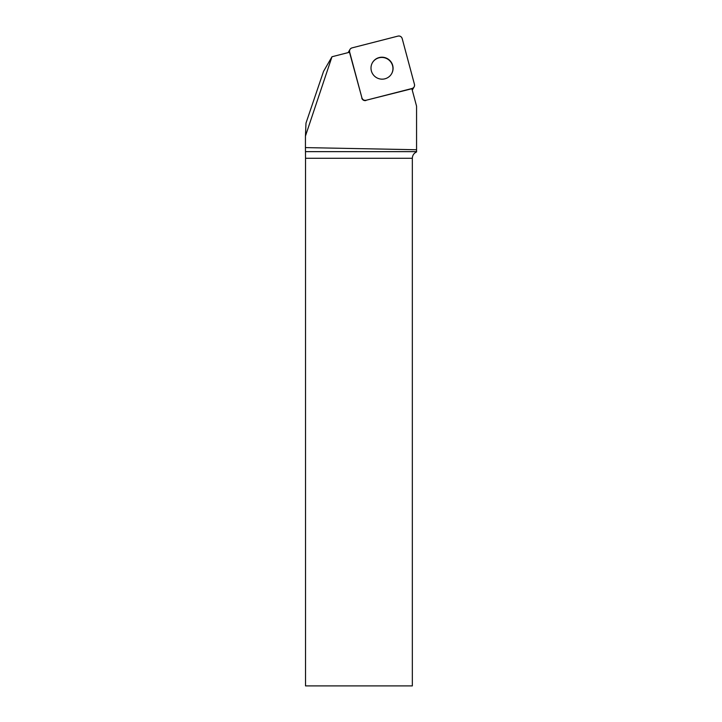 <?xml version="1.0" encoding="UTF-8"?>
<svg xmlns="http://www.w3.org/2000/svg" width="722" height="722" viewBox="0 0 722 722"><rect width="100%" height="100%" fill="white"/><g stroke="black" fill="none" stroke-linecap="round" stroke-linejoin="round"><path stroke-width="1.08" d="M348.212 52.589A3.411 3.375 -150 0 1 348.455 52.056L349.962 49.457A3.411 3.375 30 0 0 349.628 52.002L361.912 97.84A3.411 3.375 30 0 0 366.072 100.268L412.054 88.49A3.411 3.375 30 0 0 414.455 84.375L402.172 38.537A3.411 3.375 30 0 0 398.012 36.1L352.038 47.887A3.411 3.375 30 0 0 349.962 49.457M414.121 86.92L412.623 89.519A3.411 3.375 -150 0 1 412.244 90.051M387.57 58.735A11.074 10.947 30 0 0 372.453 62.652A11.074 10.947 30 0 0 376.568 77.669A11.074 10.947 30 0 0 391.631 73.716A11.074 10.947 30 0 0 387.57 58.735M366.072 100.268L411.883 88.734L416.567 106.197L416.567 149.743L305.433 147.604L305.442 136.079L331.985 56.749L349.502 52.264L361.912 97.84M365.937 100.511A3.411 3.375 -150 0 1 361.776 98.075M412.334 158.28L305.523 158.28L305.523 685.9L412.334 685.9L412.334 158.28C412.479 155.32 413.887 153.208 416.567 151.936L416.567 149.743M305.523 158.28L305.433 147.604M331.985 56.749L323.564 71.334L305.984 123.128L305.442 136.079M372.39 62.769A11.074 10.947 -150 0 1 387.38 58.942A11.074 10.947 -150 0 1 391.559 73.843M352.047 47.878C350.107 48.591 349.304 49.971 349.638 52.011L361.912 97.822C362.643 99.762 364.041 100.575 366.09 100.268L412.036 88.49C413.977 87.777 414.78 86.396 414.455 84.357L402.181 38.546C401.441 36.605 400.051 35.793 398.002 36.1L352.047 47.878M305.496 151.647L416.567 151.647"/></g></svg>
